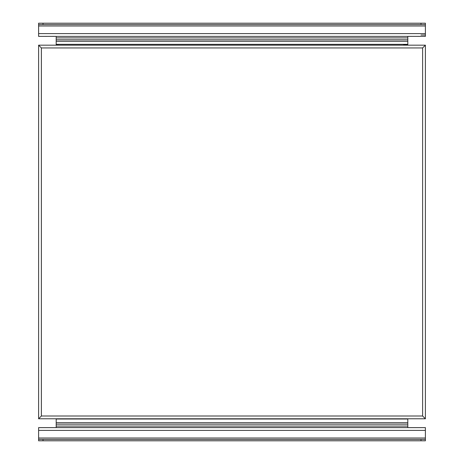 <?xml version="1.0" encoding="UTF-8"?>
<svg xmlns="http://www.w3.org/2000/svg" width="464" height="464" viewBox="0 0 464 464"><rect width="100%" height="100%" fill="white"/><g stroke="black" fill="none" stroke-linecap="round" stroke-linejoin="round"><path stroke-width="0.7" d="M407.81 36.354L425.389 36.383L425.389 25.978L38.611 25.978L38.611 36.383L56.19 36.354M407.81 39.8L56.19 39.8L56.19 36.389L407.81 36.389L407.81 44.915L403.593 44.915M56.19 39.8L56.19 44.915L57.327 44.915M56.19 37.909L407.81 37.909M56.19 44.88L57.269 44.88M403.593 44.88L407.81 44.88M407.81 44.335L56.19 44.335M58.151 418.772A2.152 2.152 180 0 0 57.35 419.009M57.327 419.009A2.152 2.152 0 0 1 58.029 418.772M420.999 35.015L425.389 35.015M425.389 23.2L425.389 24.569L425.389 23.2L38.611 23.2L38.611 25.978M425.389 25.978L425.389 24.569L38.611 24.569M56.643 44.335A2.152 2.152 0 0 0 58.342 45.17L403.593 45.17L403.593 44.335M58.87 44.335L58.87 45.17L403.593 45.17M38.611 439.431L38.611 440.8L425.389 440.8L425.389 430.395L38.611 430.395L38.611 439.431L425.389 439.431M425.389 430.395L425.389 427.617L38.611 427.617L38.611 430.395M407.81 422.675L56.19 422.675L56.19 419.009L407.81 419.009L407.81 427.564L56.19 427.564L407.81 427.564M407.81 426.062L56.19 426.062L56.19 427.564M56.19 422.675L56.19 426.062M56.19 424.171L407.81 424.171M38.611 418.772L38.611 45.176L425.389 45.176L425.389 418.772L38.611 418.772L41.377 416.005L422.623 416.005L425.389 418.772M424.334 417.722L422.623 416.005L422.623 47.943L425.389 45.176M38.611 45.176L41.377 47.943L41.377 416.005L39.66 417.722M39.66 46.232L41.377 47.943L422.623 47.943L424.334 46.232M56.19 41.284L407.81 41.284M420.999 23.2L420.999 24.569M38.611 33.605L425.389 33.605M43.001 24.569L43.001 23.2M43.001 440.8L43.001 439.431M38.611 438.022L425.389 438.022M420.999 439.431L420.999 440.8"/></g></svg>
